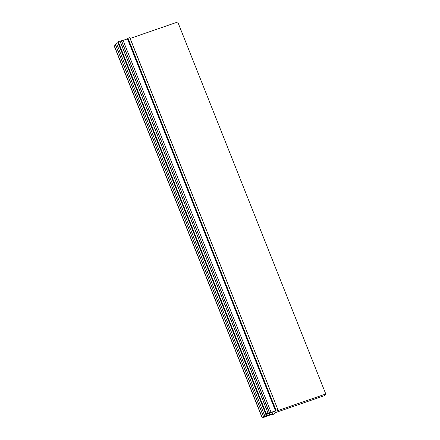 <?xml version="1.0" encoding="UTF-8"?>
<svg xmlns="http://www.w3.org/2000/svg" width="440" height="440" viewBox="0 0 440 440"><rect width="100%" height="100%" fill="white"/><g stroke="black" fill="none" stroke-linecap="round" stroke-linejoin="round"><path stroke-width="0.66" d="M130.174 38.445L177.749 22L325.787 393.998L324.264 395.731L275.275 412.671L273.9 414.117L272.063 414.755L271.92 414.365L272.063 414.755L272.58 414.134M118.041 42.608L116.529 43.357L115.533 44.655M118.239 41.696L119.955 41.102L267.993 413.1L266.277 413.694L118.239 41.696L117.777 41.943L265.832 413.914M268.081 413.077L119.955 41.102M120.087 41.173L121.401 40.717L269.533 412.704L121.401 40.717M121.545 40.81A3.377 0.517 158.3 0 0 123.074 40.37L127.479 38.846L127.996 38.236L276.029 410.234L127.996 38.231L129.789 37.73L277.871 409.591L276.034 410.229M115.698 45.227A6.078 0.929 158.3 0 0 114.351 45.898L114.384 45.991M117.777 41.943L265.843 413.952A6.078 0.929 158.3 0 0 269.748 413.017L275.38 411.087L265.997 414.629L117.964 42.636M116.529 43.357L264.561 415.355L265.997 414.629M264.561 415.355L263.522 416.537L115.489 44.544M272.954 413.606L263.522 416.537M273.02 413.776L267.333 415.767A6.078 0.929 158.3 0 0 262.383 417.896L266.255 416.438A3.377 0.517 -21.7 0 1 268.235 415.641L272.619 414.238M325.787 393.998L276.798 410.933L277.871 409.596L276.133 410.031M276.029 410.234L275.512 410.839L271.106 412.363A3.377 0.517 -21.7 0 1 269.418 412.836L121.501 40.7M269.44 412.715L267.993 413.1M265.815 413.941L266.277 413.694M277.86 409.569L129.789 37.73M127.743 38.638L275.781 410.636M129.833 37.598L128.018 38.225L129.839 37.593L277.871 409.58M127.479 38.846L275.512 410.839M271.106 412.363L123.074 40.37M114.351 45.898L262.383 417.896M127.628 38.77L275.666 410.768M115.456 44.622L263.494 416.614M114.213 46.002L262.251 418M120.054 41.085L268.087 413.083"/></g></svg>
